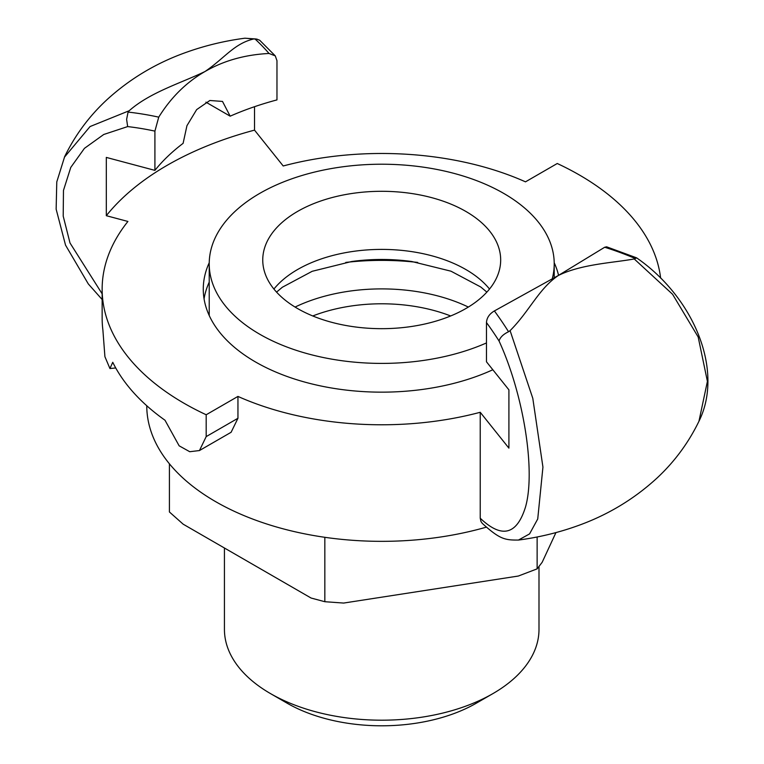 <?xml version="1.0" encoding="UTF-8"?>
<svg xmlns="http://www.w3.org/2000/svg" width="764" height="764" viewBox="0 0 764 764"><rect width="100%" height="100%" fill="white"/><g stroke="black" fill="none" stroke-linecap="round" stroke-linejoin="round"><path stroke-width="1.15" d="M538.992 566.496L538.992 629.393A157.279 90.801 180 0 1 492.933 693.597A157.279 90.801 180 0 1 270.504 693.597A157.279 90.801 180 0 1 224.435 629.393L224.435 548.008M169.417 463.805L169.417 511.976L183.179 524.19L311.072 598.031L324.834 601.707L343.628 603.063L518.336 576.037L537.13 568.865L542.173 562.275L555.944 532.584M270.504 693.597L287.083 703.166A133.834 77.269 0 0 0 476.354 703.166L492.933 693.597M257.487 39.27L244.986 38.21L256.312 39.002L259.645 40.206L275.26 55.867L276.969 60.652L276.969 99.903A249.828 144.234 180 0 0 230.174 116.176L205.908 102.166M254.889 38.878A287.14 98.298 75.1 0 1 269.043 53.47L275.269 55.877M254.517 106.702L254.517 130.128L283.205 165.979A234.959 135.648 180 0 1 525.489 181.842L557.252 163.506A279.567 161.405 0 0 1 660.631 278.115M154.911 131.121L158.74 117.15A287.14 212.841 -141.3 0 0 128.075 112.088L126.614 119.365L127.664 126.585A275.651 204.332 38.7 0 1 154.911 131.121L154.911 170.372A249.828 144.234 180 0 1 183.102 143.355L186.941 125.697L196.663 109.605L209.871 100.495L222.505 101.431L230.174 116.176M269.043 53.47C244.977 54.683 223.642 60.7 205.058 71.491C186.454 82.168 171.012 97.381 158.74 117.15M128.085 112.088L129.212 110.732L90.066 126.547L64.52 157.088L56.775 181.908L56.144 209.174L65.532 245.139L88.299 283.921L102.147 299.526M154.911 170.372L106.311 157.413L106.311 215.696L127.913 221.455A279.567 161.405 0 0 0 102.147 289.126A279.567 161.405 0 0 0 206.184 414.757L206.184 436.607L199.461 450.55L189.739 451.715L179.148 445.823L164.995 420.229A279.567 161.405 0 0 1 112.747 362.289L109.94 368.544L104.916 356.692L102.892 330.019A279.567 161.405 0 0 1 102.147 318.273L102.147 289.126M508.547 331.748C503.295 334.25 500.124 337.335 499.054 341.002C523.588 394.396 535.784 470.634 525.556 506.857C516.884 534.953 501.776 538.735 480.231 518.212L480.957 521.497L482.246 523.34C499.799 539.317 504.918 540.177 518.46 540.053L529.576 533.893L537.732 518.976L542.937 467.1L532.794 398.311L510.094 330.631L508.547 331.748A287.14 98.298 -104.9 0 0 494.384 310.938C489.438 313.87 486.802 317.738 486.467 322.551A275.651 94.364 75.1 0 1 499.054 341.002M199.461 450.55L231.11 432.281L237.948 418.271L237.948 396.421A234.959 135.648 0 0 0 480.231 412.283L508.91 448.134L508.91 389.85L486.467 361.792L486.467 322.551M480.231 412.283L480.231 518.212M636.593 257.84L606.635 246.82L604.696 247.249A287.14 212.841 38.7 0 1 635.352 258.538L634.225 258.958L672.578 294.274L698.181 337.019L707.407 381.37L698.955 421.26C724.262 370.301 693.702 297.301 636.641 257.879L635.352 258.538M494.384 310.938L558.369 275.47L604.696 247.249M634.225 258.958C613.349 262.816 581.547 264.038 558.369 275.47C538.696 288.782 529.471 311.244 510.094 330.631M204.064 298.839A178.451 103.025 180 0 1 209.221 282.174M554.206 262.73A178.451 103.025 180 0 1 558.56 275.365M492.828 369.747A178.451 103.025 180 0 1 255.539 361.983A178.451 103.025 180 0 1 203.272 289.126A178.451 103.025 180 0 1 209.231 262.73M237.948 396.421L206.184 414.757M486.248 527.179A234.959 135.648 180 0 1 215.582 501.614A234.959 135.648 180 0 1 146.764 405.741M106.311 215.696A303.365 175.147 180 0 1 254.517 130.128M129.212 110.732C150.088 92.205 181.889 82.779 205.058 71.491C224.74 58.035 233.965 43.777 253.342 39.059M324.834 537.312L324.834 601.707M537.13 536.987L537.13 568.865M345.748 262.424A184.401 106.463 180 0 1 417.688 262.424M432.443 197.857A118.964 68.684 180 0 1 500.678 259.989A118.964 68.684 180 0 1 330.993 322.121A118.964 68.684 180 0 1 262.749 259.989A118.964 68.684 180 0 1 432.443 197.857M486.467 342.94A172.502 99.587 180 0 1 308.169 353.904A172.502 99.587 180 0 1 209.221 263.809A172.502 99.587 180 0 1 455.268 173.724A172.502 99.587 180 0 1 554.215 263.809A172.502 99.587 180 0 1 552.191 279.022M209.26 315.599A172.502 99.587 180 0 1 209.221 313.412L209.221 263.809M102.147 293.834L70.001 242.971L63.202 216.088L63.469 190.427L70.765 167.421L84.432 148.35L103.751 134.483L127.664 126.585M468.342 307.061A134.989 77.938 0 0 0 295.085 307.061M312.772 315.962A123.252 71.157 180 0 1 450.655 315.962M237.948 418.271L206.184 436.607M489.514 289.04A118.964 68.684 0 0 0 432.443 255.959A118.964 68.684 0 0 0 274.104 288.811A118.964 68.684 0 0 0 273.913 289.04M276.558 292.106L282.355 287.235L312.189 271.296L351.593 261.527A128.763 74.337 180 0 1 411.834 261.527L450.98 271.191L480.728 286.977L486.869 292.106M518.489 540.062C538.248 537.455 557.357 532.909 575.808 526.415C606.559 515.71 633.7 499.522 657.221 477.863C674.622 461.609 688.545 442.728 698.984 421.203M115.727 367.962L109.94 368.544M64.443 157.069C75.025 135.266 89.159 116.176 106.865 99.788C130.167 78.501 156.983 62.562 187.323 51.952C205.869 45.401 225.074 40.817 244.938 38.2M554.215 263.809L554.215 277.857"/></g></svg>
